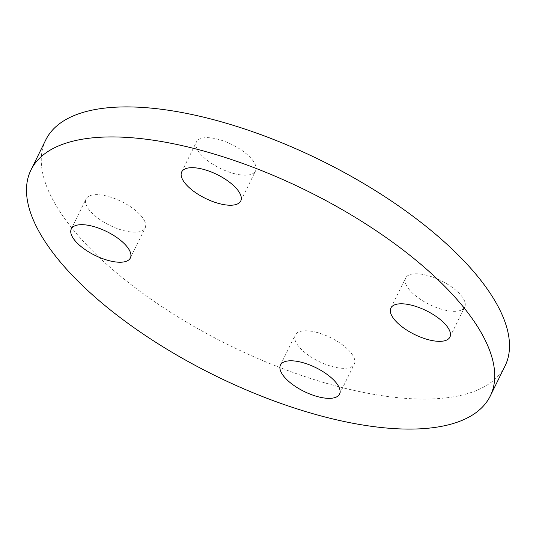 <?xml version="1.0" encoding="UTF-8"?>
<svg xmlns="http://www.w3.org/2000/svg" width="536" height="536" viewBox="0 0 536 536"><rect width="100%" height="100%" fill="white"/><g stroke="black" fill="none" stroke-linecap="round" stroke-linejoin="round"><path stroke-width="0.4" stroke-dasharray="2.68 2.01" d="M315.885 332.166A32.91 13.266 26.2 0 1 354.303 364.078A32.91 13.266 26.2 0 1 333.667 366.925A32.91 13.266 26.2 0 1 295.249 335.02A32.91 13.266 26.2 0 1 315.885 332.166M406.402 285.42A32.91 13.266 26.2 0 1 405.638 278.017A32.91 13.266 26.2 0 1 433.597 277.44A32.91 13.266 26.2 0 1 463.921 299.664A32.91 13.266 26.2 0 1 464.692 307.074A32.91 13.266 26.2 0 1 436.726 307.644A32.91 13.266 26.2 0 1 406.402 285.42M234.889 173.811A32.91 13.266 26.2 0 1 196.471 141.899A32.91 13.266 26.2 0 1 217.107 139.045A32.91 13.266 26.2 0 1 255.525 170.957A32.91 13.266 26.2 0 1 234.889 173.811M144.372 220.551A32.91 13.266 26.2 0 1 145.135 227.961A32.91 13.266 26.2 0 1 117.176 228.537A32.91 13.266 26.2 0 1 86.852 206.313A32.91 13.266 26.2 0 1 86.082 198.903A32.91 13.266 26.2 0 1 114.047 198.333A32.91 13.266 26.2 0 1 144.372 220.551M45.734 139.983A255.953 103.18 -153.8 0 0 51.704 197.61A255.953 103.18 -153.8 0 0 287.557 370.456A255.953 103.18 -153.8 0 0 505.039 365.994M339.529 394.101L354.303 364.078M390.865 308.039L405.638 278.017M181.697 171.922L196.471 141.899M130.362 257.984L145.135 227.961M71.308 228.926L86.082 198.903M240.751 200.98L255.525 170.957M449.918 337.097L464.692 307.074M280.475 365.043L295.249 335.02"/><path stroke-width="0.8" d="M301.111 362.189A32.91 13.266 26.2 0 1 339.529 394.101A32.91 13.266 26.2 0 1 318.893 396.955A32.91 13.266 26.2 0 1 280.475 365.043A32.91 13.266 26.2 0 1 301.111 362.189M391.628 315.449A32.91 13.266 26.2 0 1 390.865 308.039A32.91 13.266 26.2 0 1 418.824 307.463A32.91 13.266 26.2 0 1 449.148 329.687A32.91 13.266 26.2 0 1 449.918 337.097A32.91 13.266 26.2 0 1 421.953 337.667A32.91 13.266 26.2 0 1 391.628 315.449M220.115 203.834A32.91 13.266 26.2 0 1 181.697 171.922A32.91 13.266 26.2 0 1 202.333 169.075A32.91 13.266 26.2 0 1 240.751 200.98A32.91 13.266 26.2 0 1 220.115 203.834M129.598 250.58A32.91 13.266 26.2 0 1 130.362 257.984A32.91 13.266 26.2 0 1 102.403 258.56A32.91 13.266 26.2 0 1 72.079 236.336A32.91 13.266 26.2 0 1 71.308 228.926A32.91 13.266 26.2 0 1 99.274 228.356A32.91 13.266 26.2 0 1 129.598 250.58M490.266 396.017L505.039 365.994A255.953 103.18 -153.8 0 0 499.07 308.368A255.953 103.18 -153.8 0 0 263.216 135.521A255.953 103.18 -153.8 0 0 45.734 139.983L30.961 170.006A255.953 103.18 -153.8 0 0 36.93 227.633A255.953 103.18 -153.8 0 0 272.784 400.479A255.953 103.18 -153.8 0 0 490.266 396.017A255.953 103.18 -153.8 0 0 484.296 338.39A255.953 103.18 -153.8 0 0 248.443 165.544A255.953 103.18 -153.8 0 0 30.961 170.006"/></g></svg>
